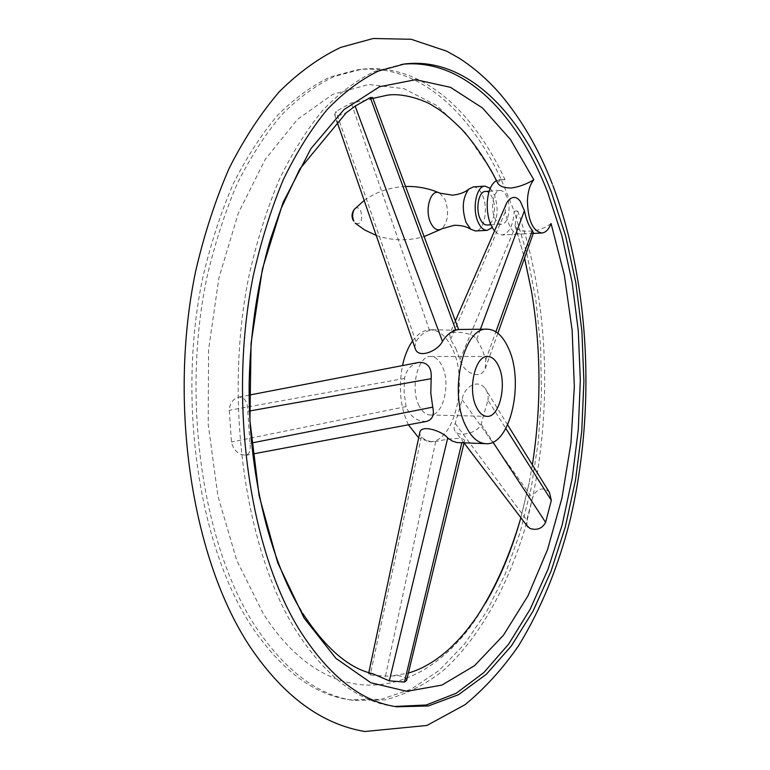 <?xml version="1.0" encoding="UTF-8"?>
<svg xmlns="http://www.w3.org/2000/svg" width="770" height="770" viewBox="0 0 770 770"><rect width="100%" height="100%" fill="white"/><g stroke="black" fill="none" stroke-linecap="round" stroke-linejoin="round"><path stroke-width="0.58" stroke-dasharray="3.85 2.89" d="M496.486 180.507L501.434 179.92C469.296 110.1 416.272 62.678 357.213 69.829L330.32 76.942C312.379 85.412 294.977 98.031 278.105 114.778C261.79 133.884 246.881 156.791 233.397 183.501C220.961 212.164 210.759 243.541 202.789 277.623C176.831 400.121 198.939 546.296 251.241 625.798C281.05 670.093 313.833 694.761 349.609 699.795L381.063 699.333L411.19 689.169L439.179 670.381L464.454 644.163L486.553 611.707L505.168 574.17L520.077 532.648L531.156 488.17L538.297 441.711L541.474 394.173L540.636 346.452L535.795 299.443L526.969 254.052L514.216 211.23C513.215 225.543 509.153 233.454 502.03 234.966L498.18 234.042L494.532 230.942M394.827 706.475L392.825 706.196C357.809 701.297 325.681 676.32 296.431 631.275C245.091 550.425 223.358 401.035 248.97 275.939C256.824 241.135 266.863 209.122 279.096 179.901C292.359 152.681 307.009 129.36 323.034 109.937C339.589 92.92 356.654 80.138 374.239 71.591L402.575 64.237M551.06 223.521C544.621 228.44 537.258 230.971 528.961 231.135C521.8 231.683 517.276 230.057 515.39 226.284L515.034 225.427L517.758 211.019L514.216 211.23L501.434 179.92L505.014 179.66L502.81 179.458L497.401 182.317M517.758 211.019C551.618 308.125 553.524 431.412 523.59 532.898C505.746 590.224 478.122 639.293 442.865 670.863C424.636 685.031 405.309 694.704 384.865 699.891L353.469 700.373C317.769 695.339 285.035 670.641 255.274 626.279C203.059 546.662 180.979 400.198 206.909 277.479C214.869 243.33 225.061 211.894 237.468 183.183C250.943 156.425 265.823 133.48 282.118 114.345C298.962 97.569 316.335 84.941 334.247 76.461L361.082 69.348C420.035 62.206 472.944 109.735 505.014 179.66M533.408 233.041L524.649 233.849C519.509 234.292 515.756 233.502 513.378 231.462C509.711 227.343 507.007 220.798 505.293 211.827L505.871 204.887M527.094 525.91L526.738 520.048L532.522 498.209C533.677 493.811 536.276 490.827 540.309 489.258C543.928 488.421 546.979 489.499 549.462 492.492M372.651 673.673L368.541 673.846L370.216 674.972L385.472 676.233L398.331 675.694C403.653 676.522 406.396 678.129 406.56 680.507M240.952 454.425L245.717 455.32C249.451 454.281 250.866 450.286 249.971 443.337L247.805 411.296C247.728 402.027 244.793 397.272 239.008 397.05L237.073 397.628C232.29 399.909 229.691 404.135 229.277 410.304L231.462 441.99C232.713 447.938 235.88 452.077 240.952 454.425M372.565 97.463L368.965 99.802L351.245 102.949L335.989 111.448L334.632 114.749L337.327 116.106L346.24 112.776M515.034 225.427L524.534 258.037M532.368 464.839L529.125 482.963L520.866 517.71M485.572 603.045C433.683 696.629 332.842 723.261 263.032 613.247L236.727 560.3L217.91 496.063L208.218 424.347L208.555 349.917L218.911 277.893L238.363 213.078L265.236 159.371L297.432 119.398L332.678 94.412L368.82 84.479L404.019 88.694L436.763 105.557L465.956 133.249L490.798 169.833M414.799 347.376L415.935 341.572C419.785 335.701 424.308 331.995 429.506 330.455L436.253 329.733C448.073 330.243 455.503 330.176 458.564 329.512L458.574 329.483M487.939 400.179C488.594 395.693 487.631 391.747 485.061 388.33C477.121 378.099 463.53 387.82 462.125 399.717L455.205 423.404C453.578 427.225 453.771 430.103 455.763 432.037C459.998 436.831 477.843 433.058 481.115 424.116L487.939 400.179L505.832 428.457M412.585 340.937C417.908 333.67 423.789 329.955 430.199 329.801C439.092 330.109 446.446 336.317 452.25 348.444C469.113 381.689 454.079 444.126 428.851 441.653L418.668 437.822M408.389 424.799L408.312 424.645C400.323 407.34 398.379 387.656 402.489 365.586M455.821 348.435L459.979 359.571C462.616 371.641 479.585 381.092 485.158 368.965L485.841 359.6L481.693 348.348L476.678 339.262C472.068 331.909 451.403 330.503 449.593 334.151L450.662 339.445L455.821 348.435M458.737 442.712L461.885 442.529L464.56 440.854C464.839 435.993 442.779 439.757 435.676 441.595L430.825 441.633L425.887 440.122L421.315 437.033L419.592 433.5M426.464 421.402C416.868 421.488 410.083 416.551 406.098 406.579L404.163 392.748L404.491 378.455C406.252 369.764 411.151 364.403 419.169 362.372M419.13 405.886C409.823 388.696 417.86 355.24 430.767 356.491C435.3 356.674 439.083 359.86 442.105 366.039C451.076 383.373 443.154 416.262 430.064 414.982C425.772 414.761 422.124 411.729 419.13 405.886M507.016 197.11C505.11 192.664 502.752 190.45 499.942 190.479C493.483 190.315 490.115 207.64 494.696 217.756C496.602 222.087 498.922 224.253 501.645 224.243C508.152 224.407 511.501 207.274 507.016 197.11M485.312 191.46C488.142 191.441 490.519 193.636 492.454 198.054C496.987 208.16 493.599 225.187 487.035 225.023M490.211 188.323L494.398 194.839C498.613 207.765 497.892 218.67 492.222 227.545M473.117 186.937C476.89 186.898 480.057 189.786 482.617 195.609C488.623 208.863 484.137 231.173 475.417 230.971M415.935 341.572L335.989 111.448M429.506 330.455L351.245 102.949M462.125 399.717L532.522 498.209M455.205 423.404L526.738 520.048M435.676 441.595L385.472 676.233M421.315 437.033L370.216 674.972M406.098 406.579L231.462 441.99M251.569 443.019L249.971 443.337M404.491 378.455L229.277 410.304M459.979 359.571L513.378 231.462M450.662 339.445L505.293 211.827M485.841 359.6L495.87 331.793M476.678 339.262L480.393 329.242M481.115 424.116L492.935 442.115M249.49 410.997L247.805 411.296M439.805 193.155L445.175 199.805C449.218 212.385 448.073 222.058 441.749 228.834L440.96 229.296M354.97 208.622C357.136 207.015 359.08 207.804 360.803 210.99C362.863 220.894 360.986 224.946 355.182 223.146M552.918 185.618L552.196 183.76M392.825 706.196L396.829 706.793M349.609 699.795L353.469 700.373M533.273 233.426L531.262 233.522M524.649 233.849L502.03 234.966M301.166 610.831L302.88 613.623M372.901 98.377L368.965 99.802M393.913 675.608L408.36 673.067M520.895 517.748L529.125 482.963M515.39 226.284L524.553 257.979M502.81 179.458L499.239 179.708M334.632 114.749L336.702 120.765M507.642 424.857L485.061 388.33M428.851 441.653L432.519 441.788M464.069 442.904L464.56 440.854M245.717 455.32L252.714 454.011M497.853 333.217L485.158 368.965M455.368 320.888L449.593 334.151M464.06 442.952L455.763 432.037M368.541 673.846L368.811 672.576M239.008 397.05L249.143 395.106M430.767 356.491L487.689 356.491M430.199 329.801L436.253 329.733M430.064 414.982L486.967 416.368M490.875 224.821L501.645 224.243M489.152 191.201L499.942 190.479M376.203 235.379C391.718 240.837 407.696 241.231 424.116 236.573M405.559 186.494C389.841 187.254 376.049 191.903 364.172 200.46M357.213 69.829L361.082 69.348M400.564 64.468L404.587 63.968"/><path stroke-width="1.16" d="M551.464 192.433C520.963 112.93 466.495 56.537 404.587 63.968L378.311 71.09C360.764 79.647 343.738 92.448 327.212 109.484C311.205 128.937 296.585 152.296 283.35 179.564C271.136 208.843 261.107 240.914 253.263 275.785C227.689 401.112 249.384 550.81 300.627 631.785C329.82 676.897 361.89 701.903 396.829 706.793L428.38 705.955L458.506 694.694L486.37 674.26L511.367 645.963L533.042 611.149L551.089 571.08L565.305 526.959L575.556 479.893L581.774 430.95L583.891 381.102L581.908 331.341L575.816 282.628L565.642 235.966L551.464 192.433M402.575 64.237C463.829 58.231 517.527 114.162 547.797 192.673L561.965 235.938L572.139 282.301L578.27 330.715L580.32 380.178L578.28 429.737L572.187 478.43L562.071 525.275L548.019 569.251L530.145 609.253L508.662 644.095L483.868 672.547L456.196 693.279L426.253 704.993L394.827 706.475M505.871 204.887L507.122 202.154C511.675 196.109 516.073 195.83 520.299 201.336L524.418 210.701C526.237 219.739 528.894 226.341 532.407 230.499L533.408 233.041L497.853 333.217M494.532 230.942C489.518 224.378 487.073 215.196 487.198 203.405C487.901 191.557 491 183.924 496.486 180.507M551.06 223.521C548.712 229.489 545.641 232.646 541.839 233.002C532.792 231.067 527.979 220.364 527.412 200.893C527.864 191.335 530.001 184.299 533.831 179.776L510.433 139.447L482.415 107.925L450.489 87.328L415.723 79.676L379.581 86.731L343.911 109.658L310.926 148.639L283.014 202.577L262.454 268.817L251.068 343.276L249.923 420.767L259.105 495.697L277.72 562.832L304.054 617.963L335.913 658.369L370.938 682.788L406.906 691.335L441.922 685.088L474.455 665.742L503.397 635.317L527.951 595.884L547.586 549.472L561.975 497.978L570.926 443.164L574.333 386.694L572.139 330.186L564.362 275.236L551.06 223.521M507.642 424.857L549.462 492.492L551.339 500.385L545.622 522.378C542.167 528.595 536.95 530.626 529.972 528.461L527.094 525.91M464.069 442.904L406.56 680.507L404.442 682.037L389.322 680.853L372.651 673.673C348.993 668.437 325.739 648.427 302.88 613.623M497.401 182.317L497.998 183.549C500.125 186.533 504.619 188.015 511.492 188.015C519.23 186.831 526.68 184.078 533.831 179.776M301.166 610.831C269.365 558.491 248.017 472.299 249.162 383.171C250.356 331.524 257.44 283.553 270.424 239.278L281.089 208.545L299.78 169.034L346.24 112.776L355.143 106.116L370.283 97.617L372.565 97.463L458.554 329.483M524.534 258.037L531.444 290.925C541.156 348.569 541.464 406.541 532.368 464.839M520.866 517.71C512.05 549.328 500.288 577.769 485.572 603.045M487.16 329.165C495.755 329.473 502.849 335.836 508.46 348.252C524.716 382.267 510.163 446.138 485.774 443.674C478.045 443.202 471.423 437.408 465.917 426.291C448.409 392.815 463.444 326.701 487.16 329.165L458.574 329.483L455.85 330.166C450.652 331.726 446.196 335.47 442.471 341.399C437.995 350.956 418.659 359.003 415.338 348.945L414.799 347.376M418.668 437.822L408.389 424.799M419.592 433.5L419.833 432.345C421.354 424.183 442.259 431.133 447.745 437.918L452.202 441.037L457.053 442.567L485.774 443.674M249.143 395.106L419.169 362.372C427.937 362.352 431.941 367.791 431.171 378.696L430.796 393.152L432.75 407.147C434.472 415.011 432.374 419.766 426.464 421.402L252.714 454.011M498.642 366.26C507.295 383.989 499.615 417.658 486.967 416.368C482.809 416.147 479.296 413.038 476.399 407.061C467.4 389.476 475.215 355.201 487.689 356.491C492.069 356.674 495.716 359.927 498.642 366.26M402.489 365.586C404.664 355.586 408.033 347.366 412.585 340.937M490.875 224.821L487.035 225.023C484.282 225.042 481.943 222.896 480.018 218.593C475.388 208.535 478.786 191.316 485.312 191.46L489.152 191.201M492.222 227.545L487.237 230.355C483.627 230.374 480.547 227.554 478.016 221.904C471.894 208.66 476.37 185.917 484.965 186.119L490.211 188.323M487.237 230.355L475.417 230.971L470.749 229.229L466.119 222.559C461.654 209.103 462.491 198.006 468.641 189.247L473.117 186.937L484.965 186.119M490.798 169.833L497.362 182.355M442.471 341.399L355.143 106.116M505.832 428.457L551.339 500.385M461.808 442.827L404.442 682.037M432.75 407.147L251.569 443.019M495.87 331.793L532.407 230.499M480.393 329.242L524.418 210.701M492.935 442.115L545.622 522.378M447.745 437.918L389.322 680.853M431.171 378.696L249.49 410.997M455.85 330.166L370.283 97.617M470.749 229.229C466.678 226.563 461.192 225.254 454.29 225.283L441.749 228.834C437.562 231.231 433.856 229.191 430.642 222.732C424.174 209.527 431.065 187.62 439.805 193.155L452.673 195.176C459.546 194.377 464.868 192.394 468.641 189.247M364.172 200.46L354.354 209.305C351.746 212.799 351.361 216.524 353.189 220.49L353.863 221.183C352.121 216.736 352.285 212.77 354.354 209.305L354.97 208.622M552.918 185.618C590.292 285.189 595.845 411.373 570.031 520.404C558.183 567.105 541.069 608.82 518.691 645.568C502.839 668.581 484.956 688.284 465.051 704.694L426.907 725.465L364.884 731.5C321.802 724.31 283.687 696.321 250.558 647.522C191.759 559.588 167.966 403.336 195.744 270.79C204.368 233.859 215.504 199.68 229.181 168.255C244.09 138.812 260.828 113.267 279.394 91.62C298.789 72.399 319.213 57.654 340.667 47.403L373.238 38.5L411.161 39.27L446.706 51.176L459.295 58.27C474.099 67.856 487.66 79.685 499.98 93.776C521.328 118.975 538.731 148.976 552.196 183.76M541.839 233.002L533.273 233.426M497.998 183.549C487.294 162.393 475.283 144.394 461.981 129.543C452.298 119.956 444.319 113.084 438.034 108.936L431.893 105.182C429.159 102.814 405.482 92.275 387.329 95.191L372.901 98.377M408.36 673.067C423.028 668.822 437.399 660.102 451.461 646.896C460.133 638.224 465.013 633.277 477.015 616.462C495.187 588.559 509.817 555.651 520.895 517.748M524.553 257.979L531.444 290.925M336.702 120.765L415.338 348.945M506.862 202.606L455.368 320.888M528.008 527.113L464.06 442.952M368.811 672.576L419.833 432.345M355.182 223.146L364.73 230.009L376.203 235.379M424.116 236.573L440.96 229.296M439.805 193.155C429.044 188.371 417.629 186.148 405.559 186.494"/></g></svg>
